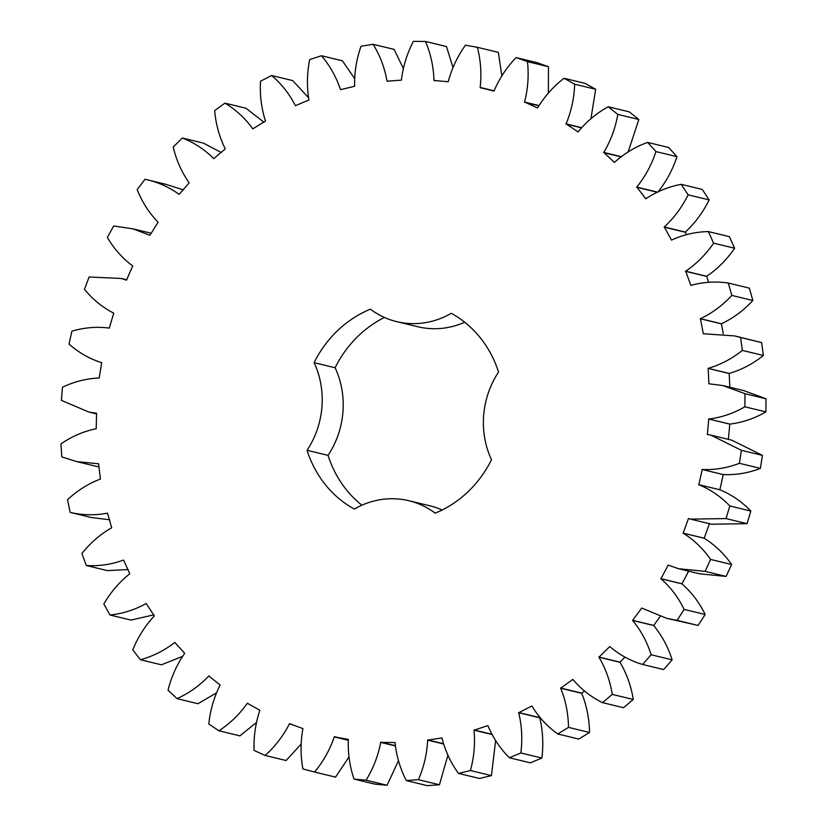 <?xml version="1.0" encoding="UTF-8"?>
<svg xmlns="http://www.w3.org/2000/svg" width="827" height="827" viewBox="0 0 827 827"><rect width="100%" height="100%" fill="white"/><g stroke="black" fill="none" stroke-linecap="round" stroke-linejoin="round"><path stroke-width="1.24" d="M144.994 179.273C157.419 181.857 168.791 186.892 179.108 194.366L189.166 182.881C181.651 172.192 176.337 160.242 173.225 147.02L182.374 138.016C194.211 142.637 204.662 149.511 213.748 158.65L225.254 148.891C219.372 137.024 215.847 124.267 214.658 110.601L224.913 103.148C235.881 109.702 245.185 118.271 252.814 128.857L265.488 121.052C261.394 108.285 259.74 95.012 260.505 81.232L271.628 75.515C281.48 83.837 289.398 93.896 295.394 105.68L308.947 100.005C306.734 86.639 306.982 73.169 309.68 59.596L321.414 55.74C329.911 65.643 336.269 76.952 340.497 89.667L354.607 86.266C354.328 72.6 356.468 59.244 361.037 46.198L373.111 44.307C380.058 55.554 384.7 67.845 387.046 81.18L401.395 80.136C403.049 66.501 407.039 53.579 413.376 41.35L425.502 41.464C430.733 53.796 433.555 66.791 433.979 80.436L448.224 81.759C451.769 68.476 457.517 56.288 465.467 45.175L477.355 47.294C480.756 60.423 481.686 73.799 480.177 87.445L493.977 91.115C499.343 78.493 506.713 67.318 516.089 57.58L527.471 61.643C528.949 75.257 527.977 88.727 524.556 102.041L537.602 107.965C544.652 96.304 553.47 86.401 564.055 78.276L574.651 84.199C574.186 97.979 571.333 111.211 566.092 123.885L578.052 131.927C586.632 121.486 596.691 113.103 608.238 106.766L617.821 114.405C615.402 128.03 610.729 140.714 603.793 152.457L614.409 162.433C624.302 153.471 635.374 146.792 647.613 142.399L655.935 151.579C651.645 164.728 645.256 176.565 636.78 187.098L645.804 198.769C656.783 191.492 668.598 186.675 681.241 184.328L688.126 194.831C682.048 207.195 674.098 217.915 664.288 226.991L671.493 240.088C683.319 234.661 695.6 231.829 708.346 231.581L713.618 243.159C705.907 254.447 696.582 263.803 685.666 271.204L690.896 285.408C703.27 281.966 715.737 281.18 728.298 283.041L731.833 295.415C722.653 305.38 712.181 313.133 700.417 318.695L703.322 333.736L734.8 335.948L740.61 337.499L742.336 350.4C731.916 358.784 720.534 364.769 708.191 368.346L708.915 383.79L722.808 385.537L745.003 393.683L744.879 406.801C733.456 413.417 721.433 417.49 708.801 419.01L707.333 434.495L710.817 435.116L741.385 450.291L739.4 463.306C727.253 467.999 714.859 470.056 702.237 469.488L698.825 484.694C710.496 489.501 720.824 496.593 729.817 505.969L726.034 518.581L690.504 519.129L688.457 518.529L683.164 533.157C693.946 539.866 703.084 548.621 710.589 559.434L705.1 571.354L678.512 568.707L668.195 565.089L660.918 578.766C670.563 587.211 678.305 597.425 684.156 609.416L677.065 620.364L666.521 618.286L641.711 608.041L632.634 620.436C640.915 630.432 647.076 641.876 651.118 654.757L642.61 664.474C630.453 660.856 619.506 654.881 609.778 646.549L598.955 657.207C605.674 668.516 610.109 680.91 612.259 694.391L602.532 702.64C591.098 697.037 581.195 689.294 572.811 679.401L560.685 688.219C565.689 700.562 568.283 713.618 568.5 727.378L557.78 733.983C547.34 726.519 538.697 717.185 531.875 705.969L518.715 712.729C521.878 725.827 522.592 739.245 520.845 752.963L509.391 757.759C500.19 748.621 493.026 737.901 487.899 725.62L474.026 730.169C475.277 743.721 474.078 757.181 470.429 770.537L458.499 773.41C450.756 762.804 445.236 750.968 441.938 737.901L427.662 740.134C426.98 753.821 423.9 767.001 418.431 779.675L406.305 780.564C400.196 768.738 396.443 756.064 395.058 742.532L380.72 742.398C378.115 755.888 373.225 768.49 366.061 780.192L354.018 779.075C349.697 766.298 347.805 753.077 348.353 739.39L334.294 736.888C329.828 749.872 323.243 761.595 314.56 772.046L302.889 768.955C300.449 755.537 300.459 742.077 302.93 728.556L289.471 723.749C283.248 735.927 275.133 746.492 265.116 755.454L254.096 750.44C253.589 736.702 255.512 723.315 259.854 710.279L247.314 703.281C239.479 714.363 230.009 723.532 218.907 730.789L208.786 723.987C210.234 710.238 214.007 697.244 220.116 685.004L208.797 675.969C199.534 685.697 188.938 693.243 177.009 698.629L168.026 690.194C171.396 676.765 176.937 664.474 184.669 653.299L174.817 642.445C164.346 650.591 152.871 656.349 140.394 659.729L132.775 649.867C137.975 637.069 145.159 625.76 154.329 615.929L146.193 603.503C134.76 609.871 122.675 613.706 109.939 615.009L103.84 603.948C110.766 592.08 119.419 582.012 129.818 573.752L123.574 560.055C111.449 564.5 99.033 566.319 86.339 565.513L81.925 553.501C90.401 542.843 100.325 534.263 111.697 527.771L107.51 513.122C94.96 515.541 82.514 515.293 70.171 512.399L67.525 499.725C77.356 490.525 88.313 483.63 100.408 479.05L98.578 463.761L76.787 461.631L61.787 456.907L60.981 443.872C71.939 436.346 83.672 431.301 96.201 428.737L96.573 413.231L88.778 412.042L61.405 400.351L62.449 387.253C74.275 381.578 86.515 378.497 99.178 378.022L101.731 362.66L100.76 362.464L101.525 362.629C89.512 358.815 78.668 352.622 69.013 344.042L71.897 331.193C84.313 327.502 96.78 326.469 109.278 328.081L113.754 313.154C102.496 307.386 92.727 299.436 84.457 289.316L89.109 277.004L121.083 278.451L126.459 280.177L132.765 265.984C122.52 258.386 114.054 248.865 107.355 237.432L113.661 225.967L133.075 228.872L149.904 235.292L158.102 222.215C149.108 212.963 142.141 202.108 137.179 189.631L144.994 179.273L166.072 184.369L183.325 189.879M464.712 322.241A84.664 77.583 103.6 0 1 417.738 326.727L396.722 321.641A84.664 77.583 103.6 0 0 451.263 313.309A109.722 100.543 103.6 0 1 498.536 372.078A84.664 77.583 103.6 0 0 491.496 459.698A109.722 100.543 103.6 0 1 435.188 513.174A84.664 77.583 103.6 0 0 408.869 500.728A84.664 77.583 103.6 0 0 354.328 509.06A109.722 100.543 103.6 0 1 307.055 450.291L328.061 455.377A84.664 77.583 103.6 0 0 335.111 367.757A109.722 100.543 103.6 0 1 384.421 317.444M396.722 321.641A84.664 77.583 103.6 0 1 370.413 309.195A109.722 100.543 103.6 0 0 314.105 362.671A84.664 77.583 103.6 0 1 307.055 450.291M145.118 179.304L166.072 184.369M182.374 138.016L203.38 143.092L221.316 152.53M224.913 103.148L245.929 108.234L263.989 122.241M271.628 75.515L292.644 80.591L308.409 97.524M321.414 55.74L342.43 60.826L354.514 78.441M373.111 44.307L394.117 49.382L403.307 68.362M425.502 41.464L446.508 46.55L452.969 67.483M477.355 47.294L498.371 52.37L501.855 75.815M516.089 57.58L537.105 62.666L548.477 66.729L548.353 93.089M564.055 78.276L585.071 83.351L595.667 89.275L590.943 118.737M608.238 106.766L629.254 111.852L638.826 119.491L628.148 151.91M647.613 142.399L668.619 147.485L676.951 156.654C672.651 169.804 666.273 181.651 657.796 192.184M681.241 184.328L702.257 189.414L709.132 199.907C703.053 212.281 695.114 223.001 685.304 232.077L686.451 234.63M708.346 231.581L729.362 236.656L734.634 248.234C726.912 259.533 717.598 268.878 706.682 276.28L708.656 282.307M728.298 283.041L749.303 288.116L752.849 300.501C743.669 310.456 733.198 318.219 721.423 323.77L723.284 333.767M734.8 335.948L761.626 342.585L763.352 355.476C752.932 363.859 741.54 369.845 729.197 373.432L729.827 387.232M722.808 385.537L743.824 390.613L766.019 398.769L765.895 411.877C754.472 418.493 742.439 422.566 729.807 424.096L728.349 439.571M710.817 435.116L731.833 440.191L762.391 455.367L760.416 468.382C748.259 473.075 735.875 475.143 723.253 474.574L719.841 489.77C731.513 494.587 741.84 501.679 750.833 511.055L747.05 523.667L711.52 524.215L690.504 519.129M709.473 523.605L704.17 538.232C714.952 544.941 724.101 553.708 731.606 564.51L726.106 576.429L699.528 573.793L678.512 568.707M688.664 571.168L681.934 583.841C691.579 592.287 699.322 602.511 705.162 614.502L698.081 625.439L666.521 618.286M660.142 616.549L653.65 625.522C661.92 635.508 668.082 646.952 672.134 659.843L663.626 669.55L642.61 664.474M624.943 657.072L619.971 662.293C626.69 673.591 631.125 685.986 633.275 699.466L623.548 707.726L602.532 702.64M584.462 691.01L581.701 693.295C586.694 705.648 589.3 718.704 589.506 732.464L578.786 739.069L557.78 733.983M539.917 717.454L539.721 717.805C542.884 730.913 543.597 744.321 541.861 758.039L530.396 762.835L509.391 757.759M495.6 740.589L491.445 775.612L479.505 778.486L458.499 773.41M447.914 755.185L439.447 784.761L427.311 785.65L406.305 780.564M398.48 760.685L387.077 785.268L375.034 784.151L354.018 779.075M348.994 756.943L335.566 777.132L314.56 772.046M301.111 744.083L286.132 760.53L265.116 755.454M256.38 722.54L239.913 735.865L218.907 730.789M216.302 693.005L198.015 703.715L177.009 698.629M182.343 656.452L161.41 664.815L140.394 659.729M153.884 614.833L130.945 620.095L109.939 615.009M128.144 569.545L107.355 570.599L86.339 565.513M109.65 519.801L91.177 517.475L70.171 512.399M99.013 466.997L76.787 461.631M361.885 505.204A109.722 100.543 103.6 0 1 328.061 455.377M408.869 500.728L429.885 505.804A84.664 77.583 103.6 0 1 442.187 510.001M208.797 675.969L209.324 676.093M247.314 703.281L248.162 703.488M289.471 723.749L291.652 724.276M334.294 736.888L348.25 740.258M387.046 81.18L387.801 81.366M334.346 736.661L348.27 740.02M366.061 780.192L387.077 785.268M380.72 742.398L395.275 745.913M433.979 80.436L435.571 80.829M380.74 742.16L395.254 745.665M418.431 779.675L439.447 784.761M427.662 740.134L443.437 743.949M480.177 87.445L494.07 90.805M427.642 739.907L443.355 743.7M480.125 87.672L493.998 91.032M470.429 770.537L491.445 775.612M527.471 61.643L548.477 66.729M474.026 730.169L491.9 734.49M524.556 102.041L538.925 105.515M473.974 729.941L491.765 734.242M524.473 102.259L538.801 105.732M520.845 752.963L541.861 758.039M574.651 84.199L595.667 89.275M518.715 712.729L539.721 717.805M566.092 123.885L581.515 127.616M518.632 712.512L539.638 717.588M565.978 124.091L581.34 127.803M568.5 727.378L589.506 732.464M617.821 114.405L638.826 119.491M560.685 688.219L581.701 693.295M603.793 152.457L621.077 156.634M560.572 688.012L581.588 693.098M603.648 152.644L620.85 156.799M612.259 694.391L633.275 699.466M655.935 151.579L676.951 156.654M598.955 657.207L619.971 662.293M636.78 187.098L657.331 192.071M598.82 657.031L619.837 662.117M636.614 187.253L657.041 192.195M651.118 654.757L672.134 659.843M688.126 194.831L709.132 199.907M632.634 620.436L653.65 625.522M664.288 226.991L685.304 232.077M632.469 620.291L653.485 625.367M664.102 227.125L685.118 232.201M677.065 620.364L698.081 625.439M684.156 609.416L705.162 614.502M713.618 243.159L734.634 248.234M660.918 578.766L681.934 583.841M685.666 271.204L706.682 276.28M660.742 578.642L681.748 583.728M685.469 271.297L706.475 276.383M705.1 571.354L726.106 576.429M710.589 559.434L731.606 564.51M731.833 295.415L752.849 300.501M683.164 533.157L704.17 538.232M700.417 318.695L721.423 323.77M682.957 533.074L703.973 538.15M700.2 318.757L721.216 323.833M726.034 518.581L747.05 523.667M740.61 337.499L761.626 342.585M729.817 505.969L750.833 511.055M742.336 350.4L763.352 355.476M698.825 484.694L719.841 489.77M708.191 368.346L729.197 373.432M698.619 484.643L719.624 489.718M707.974 368.377L728.98 373.463M702.03 469.447L723.036 474.533M702.237 469.488L723.253 474.574M739.4 463.306L760.416 468.382M745.003 393.683L766.019 398.769M741.385 450.291L762.391 455.367M744.879 406.801L765.895 411.877M708.801 419.01L729.807 424.096M708.584 419.01L729.59 424.086M314.105 362.671L335.111 367.757M96.563 413.924L88.778 412.042M126.634 279.795L121.083 278.451M151.217 233.255L133.075 228.872"/></g></svg>
